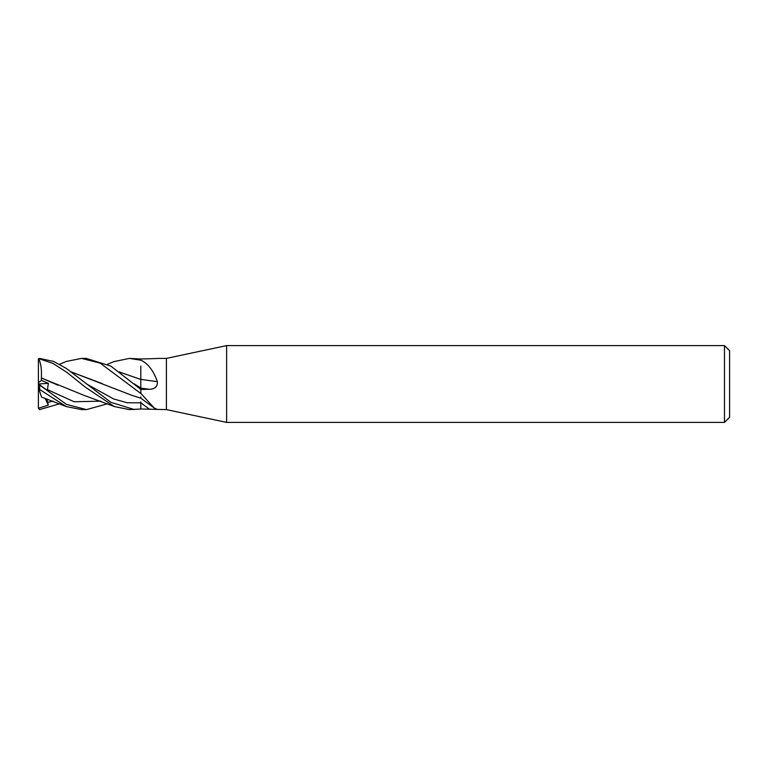 <?xml version="1.0" encoding="UTF-8"?>
<svg xmlns="http://www.w3.org/2000/svg" width="768" height="768" viewBox="0 0 768 768"><rect width="100%" height="100%" fill="white"/><g stroke="black" fill="none" stroke-linecap="round" stroke-linejoin="round"><path stroke-width="1.15" d="M724.483 422.4L724.483 345.6L729.6 350.717L729.6 417.283L724.483 422.4L226.618 422.4L166.397 409.603L140.803 409.008L129.379 409.603L114.326 406.541L85.555 387.341L67.008 372.451L52.982 363.418L39.677 358.944L39.677 358.426L38.448 359.328A1.277 1.277 0 0 0 38.4 359.683L38.4 359.635M166.397 409.603L166.397 358.397L226.618 345.6L724.483 345.6M157.661 358.397L166.397 358.397M157.373 358.512L140.803 358.992L129.379 358.397L140.803 360.192L140.803 358.982L140.803 360.163L141.514 360.47C148.349 363.936 153.629 371.002 157.373 381.648C157.584 386.63 154.867 389.174 149.222 389.28L140.803 389.453L140.803 393.331L154.262 408.038L157.373 409.488M226.618 422.4L226.618 345.6M140.803 379.344A433.392 72.538 -164.9 0 0 157.373 381.648M140.803 360.278L140.803 360.365A430.944 72.125 -164.9 0 0 141.514 360.47M141.514 394.09A430.944 410.227 -123.1 0 0 140.803 393.6L140.803 389.424L110.842 366.106L86.198 358.397M59.645 364.234L66.202 361.469L81.542 358.397L86.506 358.397L81.552 358.397L100.282 363.187L140.803 393.475M107.539 403.766L86.506 409.603L81.936 409.603M66.202 406.531L41.52 397.075L38.89 388.982L66.202 406.522L81.542 409.603L86.496 409.603L66.346 404.333L39.677 385.104C38.083 383.712 38.083 383.664 39.686 384.979M134.467 409.603L110.861 402.317L66.24 368.381L53.635 361.469L39.677 358.426M59.645 403.766L39.677 409.574L38.4 408.278L48.298 405.149L46.906 398.938M119.117 371.904L140.803 379.469M140.803 366.144L140.803 379.411M114 361.603L129.379 358.397M119.184 371.952L140.803 379.421M140.803 379.267L140.803 389.645M41.318 378L41.376 377.942C41.808 369.427 40.858 362.947 38.534 358.512M38.4 408.278L38.4 383.933L48.298 391.142L47.443 389.645L48.374 383.338L41.434 380.4L41.366 377.962L83.75 395.251L114.269 406.512M140.803 401.856L140.803 409.018M38.4 383.952L38.4 359.933L39.677 358.944M41.366 377.962L58.022 385.238M71.203 371.904L131.626 395.251L140.803 398.189L140.803 396.883M102.499 383.731L71.27 371.952M38.4 359.933L38.448 359.328M48.298 405.149L45.101 398.304M38.4 387.485L38.89 388.982M41.434 380.4L38.4 382.646M38.458 384L48.374 383.338M140.803 388.109A431.376 72.202 -164.9 0 0 149.222 389.28M86.323 383.846L113.558 398.928L127.181 402.749L140.803 402.835A431.376 410.65 -123.1 0 1 149.222 409.046M39.677 389.232L39.677 385.104M134.285 383.846L140.803 388.051M47.443 389.645L74.122 401.75L100.79 401.155M47.443 402.432L53.011 401.155M140.803 398.15L154.262 408.038M107.539 364.234L114.269 361.488"/></g></svg>
